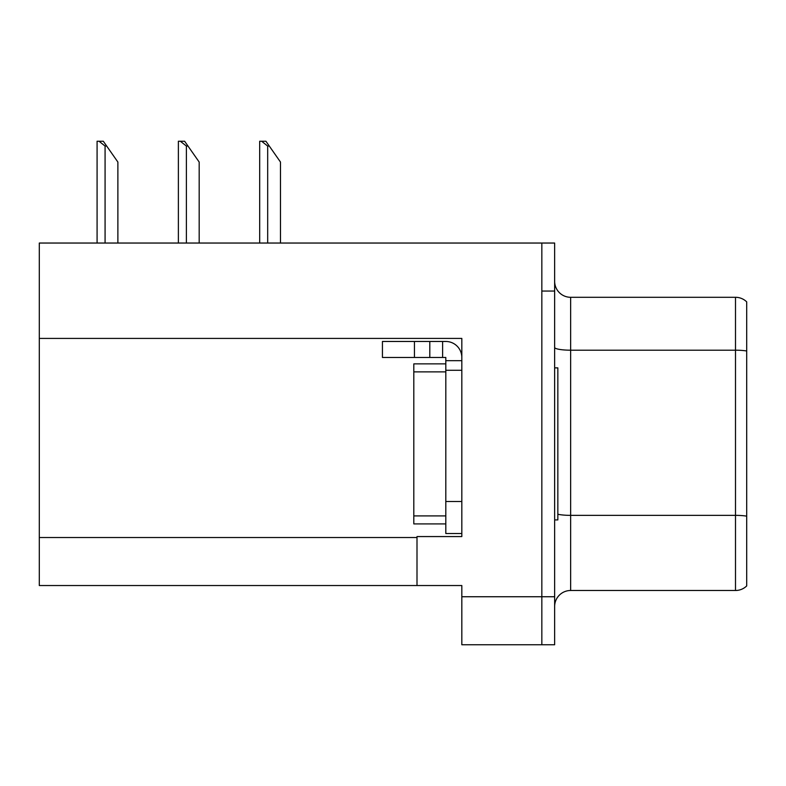 <?xml version="1.0" encoding="UTF-8"?>
<svg xmlns="http://www.w3.org/2000/svg" width="786" height="786" viewBox="0 0 786 786"><rect width="100%" height="100%" fill="white"/><g stroke="black" fill="none" stroke-linecap="round" stroke-linejoin="round"><path stroke-width="1.18" d="M461.824 370.275L461.824 501.507L445.809 501.507L445.809 533.517L461.824 533.517L461.824 501.507L461.824 536.563L417.002 536.563L417.002 585.531L39.3 585.531L39.3 338.422L461.824 338.422L461.824 370.275L445.809 370.275L445.809 357.473L429.804 357.473L429.804 341.468L445.809 341.468A16.005 16.005 0 0 1 461.814 357.483M417.002 585.531L461.824 585.531L461.824 644.756L541.839 644.756L541.839 596.741L541.839 644.756L554.641 644.756L554.641 596.741L541.839 596.741L541.839 243.041L39.3 243.041L39.3 338.422M746.7 526.482L746.7 577.69L746.7 526.482M554.641 606.497A16.005 16.005 0 0 1 570.646 590.492L735.5 590.492L735.5 297.295L570.646 297.295A16.005 16.005 0 0 1 554.641 281.29A16.005 16.005 0 0 0 570.646 297.295L570.646 590.492M541.839 243.041L554.641 243.041L554.641 291.056L541.839 291.056L541.839 596.741L461.824 596.741M746.7 301.863A16.005 16.005 0 0 0 735.5 297.295A16.005 16.005 0 0 1 746.7 301.863L746.7 585.924A16.005 16.005 0 0 1 735.5 590.492M554.641 291.056L554.641 596.741M746.7 352.413L746.7 517.581M746.7 310.097L746.7 350.988A16.005 2.78 180 0 0 735.5 350.192L570.646 350.192A16.005 2.78 0 0 1 554.641 347.412M414.448 357.473L414.448 341.468L382.438 341.468L382.438 357.473L429.804 357.473M414.448 341.468L429.804 341.468M445.809 533.517L461.824 533.517M442.606 357.473L442.606 341.468M461.824 360.676L445.809 360.676M445.809 501.507L445.819 363.869L413.809 363.869L413.809 371.876L445.809 371.876M554.641 367.877L557.844 367.877L557.844 519.919L554.641 519.919M445.809 523.918L413.809 523.918L413.809 371.876M269.284 146.049L267.682 146.049L261.63 141.244L265.923 141.244L280.484 162.054L280.484 243.041M259.685 243.041L259.685 141.244L261.63 141.244M187.982 146.049L186.38 146.049L180.328 141.244L184.622 141.244L199.182 162.054L199.182 243.041M178.383 243.041L178.383 141.244L180.328 141.244M106.68 146.049L105.078 146.049L99.026 141.244L103.31 141.244L117.88 162.054L117.88 243.041M97.081 243.041L97.081 141.244L99.026 141.244M39.3 537.526L417.002 537.526M746.7 516.156A16.005 2.78 180 0 0 735.5 515.361L570.646 515.361A16.005 2.78 0 0 1 557.844 514.25M413.809 515.911L445.809 515.911M267.682 243.041L267.682 146.049M186.38 243.041L186.38 146.049M105.078 243.041L105.078 146.049"/></g></svg>
